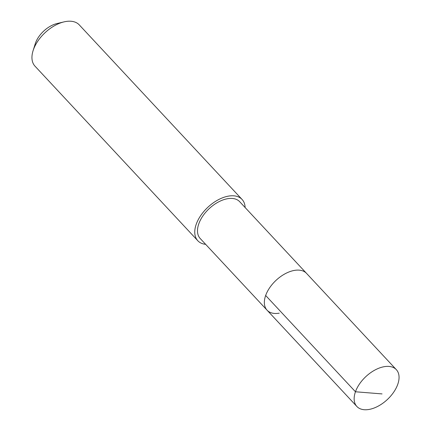 <?xml version="1.0" encoding="UTF-8"?>
<svg xmlns="http://www.w3.org/2000/svg" width="431" height="431" viewBox="0 0 431 431"><rect width="100%" height="100%" fill="white"/><g stroke="black" fill="none" stroke-linecap="round" stroke-linejoin="round"><path stroke-width="0.65" d="M384.172 366.689A26.986 15.71 -43 0 1 396.337 369.663A26.986 15.71 -43 0 1 393.654 392.237A26.986 15.71 -43 0 1 369.033 409.45A26.986 15.71 -43 0 1 356.868 406.476A26.986 15.71 -43 0 1 359.551 383.902A26.986 15.71 -43 0 1 384.172 366.689M279.234 313.165A26.986 15.71 -43 0 1 267.069 310.191L200.205 238.505A26.986 15.71 137 0 1 202.893 215.931A26.986 15.71 137 0 1 227.514 198.718A26.986 15.71 137 0 1 239.679 201.692L306.538 273.378A26.986 15.71 137 0 0 294.373 270.409A26.986 15.71 137 0 0 269.752 287.622A26.986 15.71 137 0 0 267.069 310.191A26.986 15.71 -43 0 1 269.752 287.622A26.986 15.71 -43 0 1 294.373 270.409A26.986 15.71 -43 0 1 306.538 273.378L396.337 369.663M205.646 244.339A30.267 17.617 -43 0 1 197.807 240.74A30.267 17.617 -43 0 1 200.819 215.425A30.267 17.617 -43 0 1 228.435 196.121A30.267 17.617 -43 0 1 242.077 199.456A30.267 17.617 -43 0 1 245.12 207.526M242.077 199.456L79.266 24.885A30.267 17.617 137 0 0 65.62 21.55A30.267 17.617 137 0 0 63.982 21.889A30.267 17.617 137 0 0 33.074 50.713A30.267 17.617 137 0 0 34.997 66.169L197.807 240.74M63.982 21.889L56.892 23.581A21.184 12.332 137 0 0 35.256 43.757L33.074 50.713M382.049 393.912L355.462 391.774L265.663 295.488M267.069 310.191L356.868 406.476"/></g></svg>
